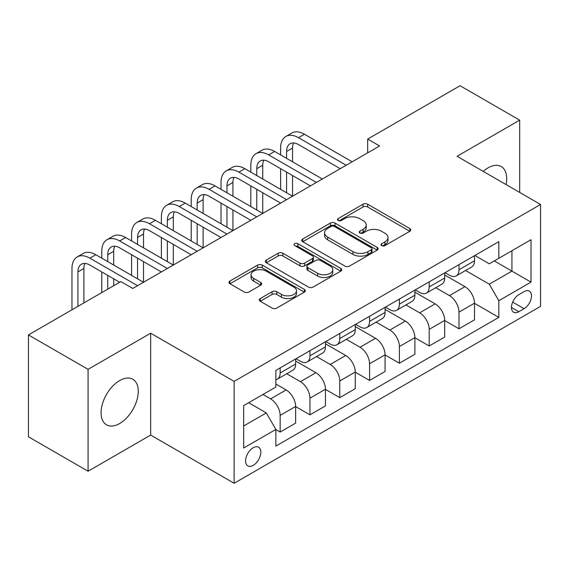 <?xml version="1.0" encoding="UTF-8"?>
<svg xmlns="http://www.w3.org/2000/svg" width="569" height="569" viewBox="0 0 569 569"><rect width="100%" height="100%" fill="white"/><g stroke="black" fill="none" stroke-linecap="round" stroke-linejoin="round"><path stroke-width="0.85" d="M381.678 245.609A2.319 1.337 0 0 0 384.957 245.609L409.829 231.256A3.307 1.913 0 0 0 410.797 229.904A3.307 1.913 0 0 0 409.829 228.553L367.695 204.228A3.307 1.913 0 0 0 363.015 204.228L338.142 218.581A2.319 1.337 0 0 0 337.467 219.527A2.319 1.337 0 0 0 338.142 220.473A2.319 1.337 0 0 0 341.421 220.473L344.643 218.617A10.591 6.117 0 0 1 359.622 218.617L363.129 220.644A10.591 6.117 0 0 1 366.237 224.968A10.591 6.117 0 0 1 363.129 229.293L359.914 231.149A2.319 1.337 0 0 0 359.231 232.095A2.319 1.337 0 0 0 359.914 233.041A2.319 1.337 0 0 0 363.193 233.041L366.408 231.185A10.591 6.117 0 0 1 381.386 231.185L384.9 233.212A10.591 6.117 0 0 1 388.001 237.536A10.591 6.117 0 0 1 384.9 241.861L381.678 243.717A2.319 1.337 0 0 0 381.002 244.663A2.319 1.337 0 0 0 381.678 245.609L381.678 243.717M119.661 423.521A26.302 15.185 120 0 0 136.845 400.341A26.302 15.185 120 0 0 132.812 379.26A26.302 15.185 120 0 0 119.661 380.561A26.302 15.185 120 0 0 102.477 403.741A26.302 15.185 120 0 0 106.51 424.823A26.302 15.185 120 0 0 119.661 423.521M506.047 184.555A26.302 15.185 120 0 0 501.239 166.553A26.302 15.185 120 0 0 488.088 167.855A26.302 15.185 120 0 0 483.245 171.39M253.205 465.371A10.79 6.231 120 0 0 260.253 455.861A10.79 6.231 120 0 0 258.596 447.213A10.79 6.231 120 0 0 253.205 447.746A10.79 6.231 120 0 0 246.149 457.256A10.79 6.231 120 0 0 247.807 465.904A10.79 6.231 120 0 0 253.205 465.371M260.261 298.554A3.307 1.913 0 0 0 259.286 299.906A3.307 1.913 0 0 0 260.261 301.257L272.082 308.078A3.307 1.913 0 0 0 276.762 308.078L304.379 292.132A3.307 1.913 0 0 0 305.347 290.78A3.307 1.913 0 0 0 304.379 289.429L262.245 265.104A3.307 1.913 0 0 0 257.565 265.104L229.947 281.05A3.307 1.913 0 0 0 228.98 282.402A3.307 1.913 0 0 0 229.947 283.753L244.222 291.997A3.307 1.913 0 0 0 248.909 291.997L260.73 285.176A3.307 1.913 0 0 0 261.697 283.824A3.307 1.913 0 0 0 260.73 282.473L253.646 278.383A8.855 5.114 0 0 1 251.05 274.77A8.855 5.114 0 0 1 256.519 270.047A8.855 5.114 0 0 1 266.171 271.15L293.903 287.167A8.855 5.114 0 0 1 296.499 290.78A8.855 5.114 0 0 1 291.036 295.503A8.855 5.114 0 0 1 281.385 294.393L276.762 291.726A3.307 1.913 0 0 0 272.082 291.726L260.261 298.554L260.261 301.257M150.664 333.199L88.067 369.345L28.45 334.921L28.45 436.807L88.067 471.224L150.664 435.086L234.122 483.273L234.122 381.386L150.664 333.199L150.664 435.086M519.682 192.429L519.682 120.151L457.085 156.29L540.55 204.477L234.122 381.386M519.682 120.151L460.072 85.727L367.666 139.078L367.666 152.848M28.45 334.921L120.856 281.577L132.776 288.455L379.587 145.963L367.666 139.078M344.871 266.05A3.307 1.913 0 0 0 349.558 266.05L377.176 250.104A3.307 1.913 0 0 0 378.143 248.753A3.307 1.913 0 0 0 377.176 247.401L335.041 223.076A3.307 1.913 0 0 0 330.361 223.076L302.744 239.023A3.307 1.913 0 0 0 301.769 240.374A3.307 1.913 0 0 0 302.744 241.725L344.871 266.05M295.596 246.114A2.319 1.337 0 0 1 297.943 246.441L297.943 243.688L340.781 268.419A3.307 1.913 0 0 1 341.749 269.77A3.307 1.913 0 0 1 340.781 271.121L313.156 287.068A3.307 1.913 0 0 1 308.476 287.068L266.342 262.743L266.342 260.04A3.307 1.913 0 0 0 265.374 261.391A3.307 1.913 0 0 0 266.342 262.743M266.342 260.04L278.163 253.212A3.307 1.913 0 0 1 282.843 253.212L299.934 263.077A3.307 1.913 0 0 0 304.614 263.077L312.459 258.554A3.307 1.913 0 0 0 313.427 257.202A3.307 1.913 0 0 0 312.459 255.851L294.664 245.58A2.319 1.337 0 0 1 293.988 244.634A2.319 1.337 0 0 1 295.418 243.397A2.319 1.337 0 0 1 297.943 243.688M524.099 291.627L518.85 294.657A10.455 6.039 120 0 0 512.022 303.867A10.455 6.039 120 0 0 513.622 312.246A10.455 6.039 120 0 0 518.85 311.727L524.099 308.697A10.455 6.039 120 0 0 530.927 299.486A10.455 6.039 120 0 0 529.326 291.108A10.455 6.039 120 0 0 524.099 291.627M234.122 483.273L540.55 306.357L540.55 204.477M474.852 255.481L489.283 263.817L498.821 258.305L498.821 241.647L275.858 370.376L275.858 387.034L243.66 405.619L243.66 448.023L275.858 429.439L275.858 446.096L498.821 317.374L498.821 300.709L489.283 284.187L465.57 270.503M498.821 258.305L531.012 239.72L531.012 282.124L498.821 300.709M88.067 369.345L88.067 471.224M494.29 260.922L511.936 271.114L511.936 250.737L531.012 239.72M489.283 284.187L511.936 271.114L531.012 282.124M243.66 425.996L266.32 412.916L248.667 402.731M275.858 429.574L280.147 432.056L280.147 415.398A13.492 7.788 -120 0 0 270.609 398.876L262.978 394.466M280.147 432.056L295.645 423.108L295.645 406.444A13.492 7.788 -120 0 0 286.107 389.929L275.858 384.004M295.645 406.586L309.956 414.844L309.956 398.186A13.492 7.788 -120 0 0 300.418 381.664L286.719 373.755M309.956 414.844L325.454 405.896L325.454 389.239A13.492 7.788 -120 0 0 315.916 372.716L295.645 361.016M325.454 389.374L339.764 397.639L339.764 380.974A13.492 7.788 -120 0 0 330.226 364.459L316.528 356.55M339.764 397.639L355.262 388.684L355.262 372.026A13.492 7.788 -120 0 0 345.724 355.504L325.454 343.804M355.262 372.169L369.573 380.426L369.573 363.769A13.492 7.788 -120 0 0 360.035 347.246L346.336 339.337M369.573 380.426L385.071 371.479L385.071 354.821A13.492 7.788 -120 0 0 375.533 338.299L355.262 326.592M385.071 354.956L399.381 363.214L399.381 346.557A13.492 7.788 -120 0 0 389.843 330.034L376.145 322.132M399.381 363.214L414.879 354.267L414.879 337.609A13.492 7.788 -120 0 0 405.341 321.087L385.071 309.387M414.879 337.744L429.19 346.009L429.19 329.351A13.492 7.788 -120 0 0 419.652 312.829L405.953 304.92M429.19 346.009L444.688 337.061L444.688 320.397A13.492 7.788 -120 0 0 435.15 303.874L414.879 292.174M444.688 320.539L458.998 328.797L458.998 312.139A13.492 7.788 -120 0 0 449.46 295.617L435.762 287.708M458.998 328.797L474.496 319.849L474.496 303.192A13.492 7.788 -120 0 0 464.958 286.669L444.688 274.969M445.043 272.693L449.46 275.24A13.492 7.788 -120 0 0 456.203 275.908A13.492 7.788 -120 0 0 458.998 269.734L458.998 264.642M415.235 289.906L419.652 292.452A13.492 7.788 -120 0 0 426.394 293.12A13.492 7.788 -120 0 0 429.19 286.947L429.19 281.847M385.426 307.111L389.843 309.657A13.492 7.788 -120 0 0 396.586 310.325A13.492 7.788 -120 0 0 399.381 304.152L399.381 299.059M355.618 324.323L360.035 326.869A13.492 7.788 -120 0 0 366.777 327.538A13.492 7.788 -120 0 0 369.573 321.364L369.573 316.272M325.817 341.535L330.226 344.081A13.492 7.788 -120 0 0 336.969 344.75A13.492 7.788 -120 0 0 339.764 338.569L339.764 333.477M296.008 358.74L300.418 361.287A13.492 7.788 -120 0 0 307.16 361.955A13.492 7.788 -120 0 0 309.956 355.781L309.956 350.689M474.496 303.327L498.821 317.374M456.203 275.908L471.701 266.961A13.492 7.788 -120 0 0 474.496 260.787L474.496 255.694M426.394 293.12L441.893 284.173A13.492 7.788 -120 0 0 444.688 277.992L444.688 272.9M396.586 310.325L412.084 301.378A13.492 7.788 -120 0 0 414.879 295.204L414.879 290.112M366.777 327.538L382.276 318.59A13.492 7.788 -120 0 0 385.071 312.417L385.071 307.317M336.969 344.75L352.467 335.795A13.492 7.788 -120 0 0 355.262 329.622L355.262 324.529M307.16 361.955L322.666 353.008A13.492 7.788 -120 0 0 325.454 346.834L325.454 341.741M275.858 379.708A13.492 7.788 -120 0 0 277.352 379.167L292.857 370.22A13.492 7.788 -120 0 0 295.645 364.039L295.645 358.947M277.352 379.167A13.492 7.788 -120 0 0 280.147 372.994L280.147 367.894M266.32 412.916L275.858 429.439M382.61 245.936L384.9 244.613A10.591 6.117 0 0 0 388.001 240.289L388.001 237.536M366.237 224.968L366.237 227.721A10.591 6.117 0 0 1 363.129 232.045L360.838 233.368M409.787 231.277L367.695 206.981A3.307 1.913 0 0 0 363.015 206.981L339.067 220.8M377.133 250.132L335.041 225.829A3.307 1.913 0 0 0 330.361 225.829L302.786 241.754M371.322 249.699A2.319 1.337 0 0 0 372.005 248.753A2.319 1.337 0 0 0 371.322 247.807L334.344 226.455A2.319 1.337 0 0 0 331.066 226.455L327.673 228.418A10.591 6.117 0 0 0 324.565 232.742A10.591 6.117 0 0 0 327.673 237.067L352.951 251.662A10.591 6.117 0 0 0 367.93 251.662L371.322 249.699L371.322 252.451A2.319 1.337 0 0 0 372.005 251.505L372.005 248.753M324.565 232.742L324.565 235.495A10.591 6.117 0 0 0 327.673 239.819L327.673 237.067M371.322 252.451L367.93 254.414A10.591 6.117 0 0 1 352.951 254.414L327.673 239.819M266.392 262.764L278.163 255.965L278.163 253.212M313.427 257.202L313.427 259.955A3.307 1.913 0 0 1 312.459 261.306L304.614 265.83A3.307 1.913 0 0 1 299.934 265.83L282.843 255.965A3.307 1.913 0 0 0 278.163 255.965M297.943 246.441L340.731 271.143M317.666 273.312A8.855 5.114 0 0 0 327.31 274.422A8.855 5.114 0 0 0 332.78 269.699A8.855 5.114 0 0 0 330.184 266.086L320.411 260.446A3.307 1.913 0 0 0 315.731 260.446L307.893 264.969A3.307 1.913 0 0 0 306.919 266.32A3.307 1.913 0 0 0 307.893 267.672L317.666 273.312L317.666 276.072A8.855 5.114 0 0 0 327.31 277.174A8.855 5.114 0 0 0 332.78 272.451L332.78 269.699M306.919 266.32L306.919 269.073A3.307 1.913 0 0 0 307.893 270.424L307.893 267.672M317.666 276.072L307.893 270.424M296.499 290.78L296.499 293.533A8.855 5.114 0 0 1 291.036 298.256A8.855 5.114 0 0 1 281.385 297.153L276.762 294.479A3.307 1.913 0 0 0 272.082 294.479L260.303 301.278M251.05 274.77L251.05 277.523A8.855 5.114 0 0 0 253.646 281.136L253.646 278.383M260.68 285.197L253.646 281.136M304.337 292.16L262.245 267.857A3.307 1.913 0 0 0 257.565 267.857L229.99 283.782M280.624 154.91L280.624 148.025A25.292 14.602 60 0 1 285.866 136.453L291.826 133.011A25.292 14.602 60 0 1 304.472 134.263L352.161 161.795M285.866 136.453A25.292 14.602 60 0 1 298.512 137.705L346.201 165.238M340.241 168.68L298.512 144.59A16.864 9.737 -120 0 0 290.076 143.751A16.864 9.737 -120 0 0 286.584 151.468L286.584 158.353M293.604 142.975A16.864 9.737 -120 0 0 292.551 148.025L292.551 161.795M286.584 172.123L286.584 192.77M292.551 175.565L292.551 196.213L244.855 168.68L238.895 172.123L286.584 199.655M280.624 189.335L280.624 168.68M250.815 172.123L250.815 165.238A25.292 14.602 60 0 1 256.057 153.658L262.017 150.216A25.292 14.602 60 0 1 274.663 151.468L322.353 179.007M256.057 153.658A25.292 14.602 60 0 1 268.703 154.91L316.392 182.45M310.432 185.892L268.703 161.795A16.864 9.737 -120 0 0 260.268 160.963A16.864 9.737 -120 0 0 256.775 168.68L256.775 175.565M263.796 160.181A16.864 9.737 -120 0 0 262.743 165.238L262.743 179.007M256.775 189.335L256.775 209.982M262.743 192.77L262.743 213.425L215.046 185.892L209.086 189.335L256.775 216.867M250.815 206.54L250.815 185.892M280.624 203.097L238.895 179.007A16.864 9.737 -120 0 0 230.466 178.168A16.864 9.737 -120 0 0 226.974 185.892L226.974 192.77M233.987 177.393A16.864 9.737 -120 0 0 232.934 182.45L232.934 196.213M226.974 206.54L226.974 227.195M232.934 209.982L232.934 230.637L185.238 203.097L179.278 206.54L226.974 234.072M221.007 223.752L221.007 203.097M221.007 189.335L221.007 182.45A25.292 14.602 60 0 1 226.249 170.871A25.292 14.602 60 0 1 238.895 172.123M226.249 170.871L232.209 167.428A25.292 14.602 60 0 1 244.855 168.68M250.815 220.31L209.086 196.213A16.864 9.737 -120 0 0 200.658 195.38A16.864 9.737 -120 0 0 197.166 203.097L197.166 209.982M204.179 194.605A16.864 9.737 -120 0 0 203.126 199.655L203.126 213.425M197.166 223.752L197.166 244.4M203.126 227.195L203.126 247.842L155.429 220.31L149.469 223.752L197.166 251.285M191.198 240.957L191.198 220.31M191.198 206.54L191.198 199.655A25.292 14.602 60 0 1 196.44 188.076A25.292 14.602 60 0 1 209.086 189.335M196.44 188.076L202.4 184.633A25.292 14.602 60 0 1 215.046 185.892M221.007 237.515L179.278 213.425A16.864 9.737 -120 0 0 170.849 212.593A16.864 9.737 -120 0 0 167.357 220.31L167.357 227.195M174.37 211.81A16.864 9.737 -120 0 0 173.317 216.867L173.317 230.637M167.357 240.957L167.357 261.612M173.317 244.4L173.317 265.054L125.621 237.515L119.661 240.957L167.357 268.497M161.397 258.17L161.397 237.515M161.397 223.752L161.397 216.867A25.292 14.602 60 0 1 166.632 205.288A25.292 14.602 60 0 1 179.278 206.54M166.632 205.288L172.592 201.846A25.292 14.602 60 0 1 185.238 203.097M191.198 254.727L149.469 230.637A16.864 9.737 -120 0 0 141.041 229.798A16.864 9.737 -120 0 0 137.549 237.515L137.549 244.4M144.562 229.023A16.864 9.737 -120 0 0 143.509 234.079L143.509 247.842M137.549 258.17L137.549 278.817M143.509 261.612L143.509 282.26L95.812 254.727L89.852 258.17L137.549 285.702M131.588 275.382L131.588 254.727M131.588 240.957L131.588 234.079A25.292 14.602 60 0 1 136.823 222.5A25.292 14.602 60 0 1 149.469 223.752M136.823 222.5L142.783 219.058A25.292 14.602 60 0 1 155.429 220.31M161.39 271.939L119.661 247.842A16.864 9.737 -120 0 0 111.232 247.01A16.864 9.737 -120 0 0 107.74 254.727L107.74 261.612M114.753 246.228A16.864 9.737 -120 0 0 113.7 251.285L113.7 265.054M107.74 275.382L107.74 289.144M113.7 278.817L113.7 285.702M101.78 292.587L101.78 271.939M101.78 258.17L101.78 251.285A25.292 14.602 60 0 1 107.015 239.705A25.292 14.602 60 0 1 119.661 240.957M107.015 239.705L112.975 236.263A25.292 14.602 60 0 1 125.621 237.515M119.661 282.26L89.852 265.054A16.864 9.737 -120 0 0 81.424 264.215A16.864 9.737 -120 0 0 77.932 271.939L77.932 306.357M84.952 263.44A16.864 9.737 -120 0 0 83.892 268.497L83.892 302.914M71.971 309.799L71.971 268.497A25.292 14.602 60 0 1 77.206 256.918A25.292 14.602 60 0 1 89.852 258.17M77.206 256.918L83.166 253.475A25.292 14.602 60 0 1 95.812 254.727M270.609 398.876L286.107 389.929M300.418 381.664L315.916 372.716M330.226 364.459L345.724 355.504M360.035 347.246L375.533 338.299M389.843 330.034L405.341 321.087M419.652 312.829L435.15 303.874M449.46 295.617L464.958 286.669M458.998 269.734L474.496 260.787M458.998 312.139L474.496 303.192M429.19 329.351L444.688 320.397M429.19 286.947L444.688 277.992M399.381 346.557L414.879 337.609M399.381 304.152L414.879 295.204M369.573 363.769L385.071 354.821M369.573 321.364L385.071 312.417M339.764 380.974L355.262 372.026M339.764 338.569L355.262 329.622M309.956 398.186L325.454 389.239M309.956 355.781L325.454 346.834M280.147 415.398L295.645 406.444M280.147 372.994L295.645 364.039M512.662 302.096L524.099 308.697M511.46 307.459L518.85 311.727M384.9 244.613L384.9 241.861M359.914 233.041L359.914 231.149M363.129 232.045L363.129 229.293M338.142 220.473L338.142 218.581M363.015 206.981L363.015 204.228M367.695 206.981L367.695 204.228M409.829 231.256L409.829 228.553M302.744 241.725L302.744 239.023M330.361 225.829L330.361 223.076M335.041 225.829L335.041 223.076M377.176 250.104L377.176 247.401M352.951 254.414L352.951 251.662M367.93 254.414L367.93 251.662M282.843 255.965L282.843 253.212M299.934 265.83L299.934 263.077M304.614 265.83L304.614 263.077M312.459 261.306L312.459 258.554M340.781 271.121L340.781 268.419M272.082 294.479L272.082 291.726M276.762 294.479L276.762 291.726M281.385 297.153L281.385 294.393M260.73 285.176L260.73 282.473M229.947 283.753L229.947 281.05M257.565 267.857L257.565 265.104M262.245 267.857L262.245 265.104M304.379 292.132L304.379 289.429M304.472 134.263L298.512 137.705M292.551 148.025L286.584 151.468M274.663 151.468L268.703 154.91M262.743 165.238L256.775 168.68M232.934 182.45L226.974 185.892M203.126 199.655L197.166 203.097M173.317 216.867L167.357 220.31M143.509 234.079L137.549 237.515M113.7 251.285L107.74 254.727M83.892 268.497L77.932 271.939"/></g></svg>
